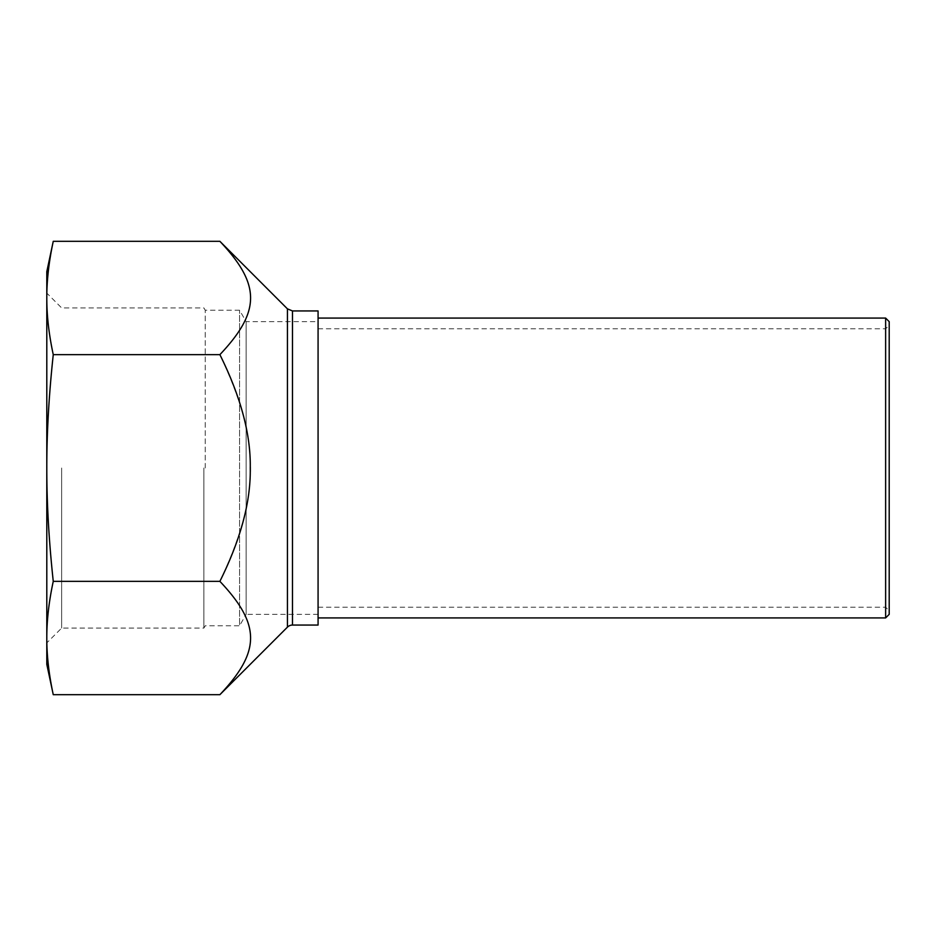 <?xml version="1.0" encoding="UTF-8"?>
<svg xmlns="http://www.w3.org/2000/svg" width="936" height="936" viewBox="0 0 936 936"><rect width="100%" height="100%" fill="white"/><g stroke="black" fill="none" stroke-linecap="round" stroke-linejoin="round"><path stroke-width="0.7" stroke-dasharray="4.68 3.51" d="M318.076 310.939L318.076 625.061M318.076 607.207L318.076 328.793L318.076 607.207L885.631 607.207L885.631 328.793L885.631 607.207L889.2 610.775L889.2 325.225L889.2 610.775M889.2 321.656L889.2 614.344M885.631 617.924L885.631 318.076M318.076 617.924L318.076 318.076L318.076 617.924M219.89 694.688C260.805 651.351 260.805 624.686 219.89 581.35L53.258 581.35C48.918 601.567 46.765 620.451 46.8 638.024C46.765 655.586 48.918 674.47 53.258 694.688M53.258 241.312C48.918 261.53 46.765 280.414 46.8 297.976C46.765 315.549 48.918 334.433 53.258 354.65L219.89 354.65C260.805 311.314 260.805 284.649 219.89 241.312M219.89 581.35C260.805 494.664 260.805 441.336 219.89 354.65M53.258 354.65C48.918 395.097 46.765 432.877 46.8 468L46.8 664.326M46.8 271.674L46.8 468C46.765 503.123 48.918 540.903 53.258 581.35M203.861 468L203.861 628.079L203.861 468M205.241 468L205.241 310.225L205.241 468M61.636 468L61.636 628.079L61.636 468M318.076 614.344L246.145 614.344L246.145 321.656L246.145 614.344L239.557 625.774L239.557 310.225L239.557 625.774L205.241 625.774L203.861 628.079L61.636 628.079L46.8 642.903L46.8 468L46.8 638.024M46.8 297.976L46.8 468L46.8 293.097L61.636 307.921L203.861 307.921L205.241 310.225L239.557 310.225L246.145 321.656L318.076 321.656M287.434 627.143L287.434 308.857M292.488 310.939L292.488 625.061M318.076 328.793L885.631 328.793L889.2 325.225"/><path stroke-width="1.4" d="M885.631 617.924L889.2 614.344L889.2 321.656L885.631 318.076L885.631 617.924L318.076 617.924M53.258 694.688C48.918 674.47 46.765 655.586 46.8 638.024L46.8 664.326L53.258 694.688L219.89 694.688C260.805 651.351 260.805 624.686 219.89 581.35L53.258 581.35C48.918 540.903 46.765 503.123 46.8 468C46.765 432.877 48.918 395.097 53.258 354.65C48.918 334.433 46.765 315.549 46.8 297.976C46.765 280.414 48.918 261.53 53.258 241.312L219.89 241.312C260.805 284.649 260.805 311.314 219.89 354.65C240.727 396.595 250.848 434.386 250.263 468C250.848 501.614 240.727 539.405 219.89 581.35M53.258 354.65L219.89 354.65M46.8 293.097L46.8 638.024C46.765 620.451 48.918 601.567 53.258 581.35M292.488 625.061L292.488 310.939L318.076 310.939L318.076 625.061L292.488 625.061A7.137 7.137 0 0 0 287.434 627.143L219.89 694.688M46.8 638.024L46.8 642.903M46.8 297.976L46.8 271.674L53.258 241.312M292.488 310.939L287.434 308.857L287.434 627.143M318.076 318.076L885.631 318.076M287.434 308.857L219.89 241.312"/></g></svg>
